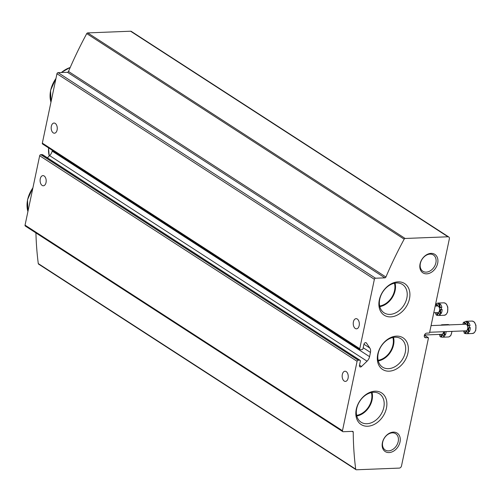 <?xml version="1.0" encoding="UTF-8"?>
<svg xmlns="http://www.w3.org/2000/svg" width="501" height="501" viewBox="0 0 501 501"><rect width="100%" height="100%" fill="white"/><g stroke="black" fill="none" stroke-linecap="round" stroke-linejoin="round"><path stroke-width="0.75" d="M378.111 360.282A16.17 11.943 122.9 0 0 392.859 337.505M379.67 305.998A16.17 11.943 122.9 0 0 394.425 283.228M356.631 415.348A16.17 11.943 122.9 0 0 371.379 392.571M449.359 238.814A2.261 1.672 122.9 0 0 448.777 236.986A2.261 1.672 122.9 0 0 447.988 236.785L405.146 238.47A1.134 0.833 122.9 0 0 404.163 239.171A339.215 250.494 122.9 0 0 385.914 277.022A1.134 0.833 122.9 0 1 384.868 277.848L375.506 278.218A1.134 0.833 122.9 0 0 374.379 279.301L359.756 348.696A1.134 0.833 122.9 0 0 360.438 349.711L361.885 349.654A1.134 0.833 122.9 0 0 363.012 348.571L363.92 344.281A1.697 1.252 122.9 0 1 366.2 342.803A1.697 1.252 122.9 0 1 366.469 343.072L369.807 348.032A6.782 5.01 122.9 0 1 370.458 352.428L369.569 356.668A6.782 5.01 122.9 0 1 367.039 361.19L361.534 366.5A1.697 1.252 122.9 0 1 359.887 366.845A1.697 1.252 122.9 0 1 359.449 365.473L360.357 361.183A1.134 0.833 122.9 0 0 359.668 360.169L358.221 360.225A1.134 0.833 122.9 0 0 357.094 361.315L342.471 430.71A1.134 0.833 122.9 0 0 343.154 431.724L352.522 431.355A1.134 0.833 122.9 0 1 353.23 432.112A339.215 250.494 122.9 0 0 355.697 469.149A1.134 0.833 122.9 0 0 356.399 469.781L399.247 468.097A2.261 1.672 122.9 0 0 401.501 465.924L428.443 338.069A0.451 0.332 122.9 0 0 428.167 337.668L425.812 337.755A2.486 1.835 122.9 0 1 424.948 337.53A2.486 1.835 122.9 0 1 424.485 334.969A2.486 1.835 122.9 0 1 426.789 333.127L429.144 333.033A0.451 0.332 122.9 0 0 429.595 332.601L449.359 238.814M448.777 236.986L131.356 31.425A2.261 1.672 122.9 0 0 130.567 31.219L87.725 32.903A1.134 0.833 122.9 0 0 86.742 33.605A339.215 250.494 122.9 0 0 68.493 71.455L385.914 277.022M360.044 349.61L42.623 144.044A1.134 0.833 122.9 0 1 42.334 143.129L56.957 73.741A1.134 0.833 122.9 0 1 58.085 72.651L67.447 72.282A1.134 0.833 122.9 0 0 68.493 71.455M51.34 126.265A5.085 3.044 -92.3 0 0 53.225 132.859A5.085 3.044 -92.3 0 0 54.421 133.21A5.085 3.044 -92.3 0 0 57.264 128.006A5.085 3.044 -92.3 0 0 54.02 123.046A5.085 3.044 -92.3 0 0 51.34 126.265M353.405 321.88A5.085 3.044 -92.3 0 0 355.284 328.481A5.085 3.044 -92.3 0 0 356.487 328.831A5.085 3.044 -92.3 0 0 359.323 323.627A5.085 3.044 -92.3 0 0 356.086 318.661A5.085 3.044 -92.3 0 0 353.405 321.88M52.311 150.319L52.148 151.102L369.569 356.668M47.382 157.777L49.618 155.623A6.782 5.01 122.9 0 0 52.148 151.102M360.062 360.275L42.641 154.709A1.134 0.833 122.9 0 0 42.247 154.602L40.8 154.659A1.134 0.833 122.9 0 0 39.673 155.748L25.05 225.143A1.134 0.833 122.9 0 0 25.338 226.057L342.765 431.624M342.327 374.454A5.085 3.044 -92.3 0 0 344.206 381.048A5.085 3.044 -92.3 0 0 345.408 381.405A5.085 3.044 -92.3 0 0 348.245 376.201A5.085 3.044 -92.3 0 0 345.007 371.235A5.085 3.044 -92.3 0 0 342.327 374.454M40.262 178.832A5.085 3.044 -92.3 0 0 42.147 185.433A5.085 3.044 -92.3 0 0 43.343 185.783A5.085 3.044 -92.3 0 0 46.186 180.579A5.085 3.044 -92.3 0 0 42.942 175.613A5.085 3.044 -92.3 0 0 40.262 178.832M35.922 232.909A339.215 250.494 122.9 0 0 38.276 263.582A1.134 0.833 122.9 0 0 38.583 264.115L356.004 469.681M426.714 273.834A10.997 8.122 122.9 0 0 437.573 258.19A10.997 8.122 122.9 0 0 422.318 258.792A10.997 8.122 122.9 0 0 426.714 273.834M389.045 452.572A10.997 8.122 122.9 0 0 399.911 436.928A10.997 8.122 122.9 0 0 384.655 437.53A10.997 8.122 122.9 0 0 389.045 452.572M389.139 371.172A18.838 13.915 122.9 0 0 407.745 344.375A18.838 13.915 122.9 0 0 381.612 345.408A18.838 13.915 122.9 0 0 389.139 371.172M390.705 316.889A18.838 13.915 122.9 0 0 409.304 290.098A18.838 13.915 122.9 0 0 383.171 291.125A18.838 13.915 122.9 0 0 390.705 316.889M367.659 426.238A18.838 13.915 122.9 0 0 386.265 399.441A18.838 13.915 122.9 0 0 360.131 400.474A18.838 13.915 122.9 0 0 367.659 426.238M356.781 415.987A16.902 12.481 122.9 0 0 372.024 392.446M366.945 423.727A16.902 12.481 122.9 0 0 382.614 411.227A16.902 12.481 122.9 0 0 379.445 393.817A16.902 12.481 122.9 0 0 359.774 401.22A16.902 12.481 122.9 0 0 361.064 422.199A16.902 12.481 122.9 0 0 366.945 423.727M379.827 306.637A16.902 12.481 122.9 0 0 395.07 283.103M389.985 314.377A16.902 12.481 122.9 0 0 405.66 301.878A16.902 12.481 122.9 0 0 402.485 284.474A16.902 12.481 122.9 0 0 382.82 291.876A16.902 12.481 122.9 0 0 384.11 312.849A16.902 12.481 122.9 0 0 389.985 314.377M378.261 360.92A16.902 12.481 122.9 0 0 393.504 337.38M388.425 368.661A16.902 12.481 122.9 0 0 404.1 356.161A16.902 12.481 122.9 0 0 400.925 338.751A16.902 12.481 122.9 0 0 381.261 346.153A16.902 12.481 122.9 0 0 382.545 367.133A16.902 12.481 122.9 0 0 388.425 368.661M388.563 450.869A9.688 7.152 122.9 0 0 397.543 443.704A9.688 7.152 122.9 0 0 395.721 433.734A9.688 7.152 122.9 0 0 384.455 437.974A9.688 7.152 122.9 0 0 385.194 449.992A9.688 7.152 122.9 0 0 388.563 450.869M426.226 272.131A9.688 7.152 122.9 0 0 435.206 264.966A9.688 7.152 122.9 0 0 433.39 254.99A9.688 7.152 122.9 0 0 422.124 259.236A9.688 7.152 122.9 0 0 422.863 271.254A9.688 7.152 122.9 0 0 426.226 272.131M465.554 323.546A2.261 1.353 87.7 0 1 464.571 322.093A6.219 3.72 -92.3 0 1 466.293 321.291A6.219 3.72 -92.3 0 1 467.183 321.435L466.462 321.467A6.219 3.72 87.7 0 1 467.032 321.748A6.219 3.72 87.7 0 1 467.571 322.181L468.291 322.156A2.261 1.353 87.7 0 0 469.074 325.825M463.381 323.984A6.219 3.72 -92.3 0 0 463.256 324.329M463.513 330.929A6.219 3.72 -92.3 0 0 464.264 332.269M464.302 330.898A2.261 1.353 87.7 0 1 464.051 332.883A6.219 3.72 87.7 0 0 465.16 333.603L465.886 333.572A2.261 1.353 87.7 0 1 466.794 331.493M465.886 333.572A6.219 3.72 -92.3 0 0 466.782 333.722A6.219 3.72 -92.3 0 0 468.504 332.921L467.777 332.946A6.219 3.72 87.7 0 0 468.66 331.731L469.387 331.7A2.261 1.353 87.7 0 1 468.711 329.426A2.261 1.353 87.7 0 1 469.681 327.591M469.387 331.7A6.219 3.72 -92.3 0 0 470.257 327.566L469.531 327.598A6.219 3.72 87.7 0 0 469.312 325.663L470.038 325.631A6.219 3.72 -92.3 0 0 468.291 322.156M463.5 324.322A2.261 1.353 87.7 0 0 462.962 323.339A6.219 3.72 87.7 0 1 463.845 322.118L464.571 322.093M466.462 321.467A2.261 1.353 87.7 0 1 465.197 323.646A2.261 1.353 87.7 0 1 463.845 322.118M465.16 333.603A2.261 1.353 87.7 0 1 466.425 331.424A2.261 1.353 87.7 0 1 467.777 332.946M468.66 331.731A2.261 1.353 87.7 0 1 468.009 329.213A2.261 1.353 87.7 0 1 469.243 327.554A2.261 1.353 87.7 0 1 469.531 327.598M469.312 325.663A2.261 1.353 87.7 0 1 468.717 325.926A2.261 1.353 87.7 0 1 467.427 324.629A2.261 1.353 87.7 0 1 467.571 322.181M431.073 325.6L465.68 324.235A3.3 1.973 87.7 0 1 466.456 324.466A3.3 1.973 87.7 0 1 467.771 328.111A3.3 1.973 87.7 0 1 465.943 330.835L429.664 332.263M437.398 305.316A2.261 1.353 87.7 0 1 436.409 303.856A6.219 3.72 -92.3 0 1 438.131 303.055A6.219 3.72 -92.3 0 1 439.026 303.199L438.3 303.23A6.219 3.72 87.7 0 1 438.87 303.518A6.219 3.72 87.7 0 1 439.408 303.944L440.135 303.919A2.261 1.353 87.7 0 0 440.918 307.595M435.356 312.693A6.219 3.72 -92.3 0 0 436.108 314.033M436.146 312.662A2.261 1.353 87.7 0 1 435.895 314.653A6.219 3.72 87.7 0 0 437.004 315.367L437.73 315.342A2.261 1.353 87.7 0 1 438.632 313.257M437.73 315.342A6.219 3.72 -92.3 0 0 438.619 315.486A6.219 3.72 -92.3 0 0 440.341 314.684L439.621 314.709A6.219 3.72 87.7 0 0 440.504 313.494L441.231 313.463A2.261 1.353 87.7 0 1 440.554 311.19A2.261 1.353 87.7 0 1 441.519 309.355M441.231 313.463A6.219 3.72 -92.3 0 0 442.101 309.33L441.375 309.361A6.219 3.72 87.7 0 0 441.156 307.426L441.876 307.395A6.219 3.72 -92.3 0 0 440.135 303.919M435.638 303.938A6.219 3.72 87.7 0 1 435.688 303.888L436.409 303.856M438.3 303.23A2.261 1.353 87.7 0 1 437.035 305.41A2.261 1.353 87.7 0 1 435.688 303.888M437.004 315.367A2.261 1.353 87.7 0 1 438.269 313.188A2.261 1.353 87.7 0 1 439.621 314.709M440.504 313.494A2.261 1.353 87.7 0 1 439.853 310.983A2.261 1.353 87.7 0 1 441.08 309.317A2.261 1.353 87.7 0 1 441.375 309.361M441.156 307.426A2.261 1.353 87.7 0 1 440.554 307.689A2.261 1.353 87.7 0 1 439.264 306.393A2.261 1.353 87.7 0 1 439.408 303.944M435.181 306.092L437.523 305.998A3.3 1.973 87.7 0 1 438.3 306.23A3.3 1.973 87.7 0 1 439.615 309.875A3.3 1.973 87.7 0 1 437.78 312.599L433.778 312.756M442.727 325.136A6.219 3.72 87.7 0 0 442.308 324.942L443.034 324.911A6.219 3.72 -92.3 0 0 442.139 324.767A6.219 3.72 -92.3 0 0 440.855 325.212M439.364 334.405A6.219 3.72 -92.3 0 0 440.116 335.751M440.147 334.374A2.261 1.353 87.7 0 1 439.903 336.365A6.219 3.72 87.7 0 0 441.012 337.079L441.732 337.054A2.261 1.353 87.7 0 1 442.64 334.969M441.732 337.054A6.219 3.72 -92.3 0 0 442.627 337.198A6.219 3.72 -92.3 0 0 444.349 336.396L443.623 336.422A6.219 3.72 87.7 0 0 444.512 335.207L445.232 335.182A2.261 1.353 87.7 0 1 444.907 331.662M445.232 335.182A6.219 3.72 -92.3 0 0 446.103 331.612M441.012 337.079A2.261 1.353 87.7 0 1 442.277 334.9A2.261 1.353 87.7 0 1 443.623 336.422M444.512 335.207A2.261 1.353 87.7 0 1 444.18 331.687M443.61 331.712A3.3 1.973 87.7 0 1 441.788 334.311L424.472 334.994M130.567 31.219L447.988 236.785M87.725 32.903L405.146 238.47M86.742 33.605L404.163 239.171M67.447 72.282L384.868 277.848M58.085 72.651L375.506 278.218M56.957 73.741L374.379 279.301M42.334 143.129L359.756 348.696M365.836 342.665L366.469 343.072M363.933 344.225L369.807 348.032M363.194 347.725L370.458 352.428M49.618 155.623L367.039 361.19M359.511 365.185L361.534 366.5M42.247 154.602L359.668 360.169M40.8 154.659L358.221 360.225M39.673 155.748L357.094 361.315M25.05 225.143L342.471 430.71M352.09 431.374L353.23 432.112M38.276 263.582L355.697 469.149M424.391 335.219L428.167 337.668M424.391 336.835L425.812 337.755M473.458 321.498A6.219 3.72 -92.3 0 0 471.992 321.066L473.658 321.548L474.666 322.494L475.95 325.343L475.762 330.322L474.366 332.664L472.487 333.497A6.219 3.72 -92.3 0 0 475.931 328.368A6.219 3.72 -92.3 0 0 473.458 321.498M445.301 303.262A6.219 3.72 -92.3 0 0 443.836 302.829L445.495 303.312L446.504 304.257L447.794 307.107L447.606 312.085L446.203 314.428L444.324 315.261A6.219 3.72 -92.3 0 0 447.775 310.132A6.219 3.72 -92.3 0 0 445.301 303.262M449.159 324.886A6.219 3.72 -92.3 0 0 447.844 324.542L449.503 325.024M452.034 331.38L450.881 335.344L449.222 336.778L448.332 336.973A6.219 3.72 -92.3 0 0 451.808 331.386M48.61 147.92A24.875 18.368 122.9 0 0 49.261 155.968M32.909 187.844A24.875 18.368 122.9 0 0 27.918 211.516M70.203 67.497A24.875 18.368 122.9 0 0 61.41 72.52M55.955 78.494A24.875 18.368 122.9 0 0 50.964 102.173M424.41 335.169L428.324 337.705M471.992 321.066L466.293 321.291M472.487 333.497L466.782 333.722M443.836 302.829L438.131 303.055M444.324 315.261L438.619 315.486M447.844 324.542L442.139 324.767M448.332 336.973L442.627 337.198M49.223 156.005L48.522 147.864M27.899 211.604L27.53 199.674L32.972 187.556M50.945 102.26L50.576 90.33L56.012 78.206M61.241 72.526L70.234 67.416"/></g></svg>
